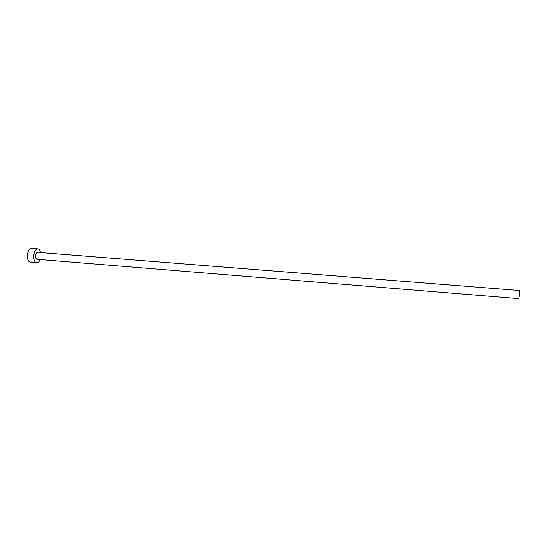 <?xml version="1.0" encoding="UTF-8"?>
<svg xmlns="http://www.w3.org/2000/svg" width="547" height="547" viewBox="0 0 547 547"><rect width="100%" height="100%" fill="white"/><g stroke="black" fill="none" stroke-linecap="round" stroke-linejoin="round"><path stroke-width="0.82" d="M519.506 295.024L518.775 298.614L37.059 259.319C36.075 259.08 35.562 257.993 35.521 256.058C35.726 253.767 36.423 252.529 37.62 252.358L519.424 290.505L519.506 295.024M40.704 252.605C40.17 250.321 39.227 249.076 37.873 248.878C35.48 249.213 34.085 251.682 33.682 256.283C33.757 260.146 34.782 262.321 36.752 262.799C38.119 262.813 39.254 261.74 40.143 259.572M37.873 248.878L31.582 248.386C29.162 248.721 27.753 251.182 27.35 255.77C27.432 259.627 28.471 261.794 30.468 262.273L36.752 262.799"/></g></svg>
